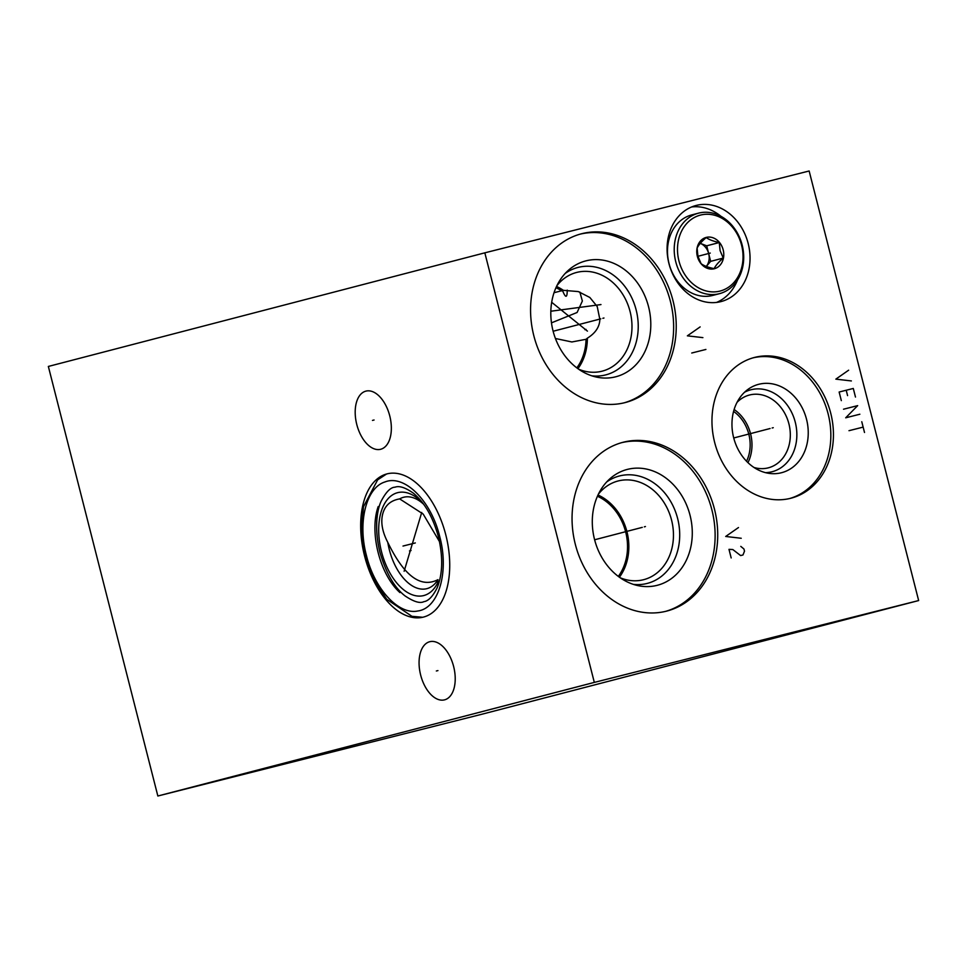 <?xml version="1.0" encoding="UTF-8"?>
<svg xmlns="http://www.w3.org/2000/svg" width="967" height="967" viewBox="0 0 967 967"><rect width="100%" height="100%" fill="white"/><g stroke="black" fill="none" stroke-linecap="round" stroke-linejoin="round"><path stroke-width="1.45" d="M918.65 600.555L809.149 170.99L484.83 252.834L48.35 366.445L157.851 796.01L482.17 714.166L918.65 600.555L594.318 682.4L157.851 796.01M484.83 252.834L594.318 682.4M365.864 391.139A30.001 17.031 75.8 0 1 365.925 391.115A30.001 17.031 75.8 0 1 389.774 415.979A30.001 17.031 75.8 0 1 380.672 449.268A30.001 17.031 75.8 0 1 380.611 449.292A30.001 17.031 75.8 0 1 356.763 424.428A30.001 17.031 75.8 0 1 365.864 391.139M429.735 641.713A30.001 17.031 75.8 0 1 429.795 641.701A30.001 17.031 75.8 0 1 453.644 666.553A30.001 17.031 75.8 0 1 444.554 699.854A30.001 17.031 75.8 0 1 444.482 699.866A30.001 17.031 75.8 0 1 420.645 675.014A30.001 17.031 75.8 0 1 429.735 641.713M386.957 473.903A73.879 41.956 75.8 0 1 387.126 473.854A73.879 41.956 75.8 0 1 445.847 535.077A73.879 41.956 75.8 0 1 423.449 617.091A73.879 41.956 75.8 0 1 423.28 617.139A73.879 41.956 75.8 0 1 364.559 555.916A73.879 41.956 75.8 0 1 386.957 473.903M533.82 335.718A87.187 71.763 -104.6 0 1 581.445 233.784A87.187 71.763 -104.6 0 1 672.984 300.604A87.187 71.763 -104.6 0 1 625.359 402.526A87.187 71.763 -104.6 0 1 533.82 335.718M575.305 544.252A87.187 71.763 -104.6 0 1 622.917 442.318A87.187 71.763 -104.6 0 1 714.468 509.125A87.187 71.763 -104.6 0 1 666.843 611.059A87.187 71.763 -104.6 0 1 575.305 544.252M668.934 263.52A49.655 40.868 -104.6 0 1 696.059 205.475A49.655 40.868 -104.6 0 1 748.192 243.527A49.655 40.868 -104.6 0 1 721.068 301.571A49.655 40.868 -104.6 0 1 668.934 263.52M714.673 442.475A72.706 59.845 -104.6 0 1 754.381 357.476A72.706 59.845 -104.6 0 1 830.726 413.199A72.706 59.845 -104.6 0 1 791.018 498.198A72.706 59.845 -104.6 0 1 714.673 442.475M439.526 580.768L437.447 583.319L437.966 579.668C419.799 588.879 403.239 574.156 387.815 542.439C382.207 531.62 380.539 522.047 382.787 513.707L382.956 513.114M382.787 513.707C385.071 505.366 390.692 500.435 399.661 498.899L423.183 514.069L439.514 541.653M423.655 504.266A47.153 26.774 -104.2 0 0 399.661 498.899M387.815 542.439A47.153 26.774 -104.2 0 0 409.887 584.249A47.153 26.774 -104.2 0 0 437.966 579.668M567.218 290.124L567.23 290.487C567.17 297.788 565.755 298.15 562.963 291.599L562.48 290.62M554.043 292.699L563.374 290.33L578.29 291.575L589.834 297.461L597.219 306.527L599.854 319.412C599.613 326.894 595.454 333.144 587.368 338.16L586.05 339.296A49.655 40.868 -104.6 0 1 576.828 367.871M579.849 292.058L582.364 301.027L577.094 312.486L551.468 322.857M716.523 302.429A49.655 40.868 75.4 0 0 737.543 279.959M691.671 206.95A49.655 40.868 -104.6 0 1 720.983 216.318M555.433 338.498L571.872 341.967L586.05 339.296M556.521 286.462A50.985 41.968 -104.6 0 1 563.374 290.33M556.907 285.664A50.985 41.968 -104.6 0 1 576.55 272.464A50.985 41.968 -104.6 0 1 630.085 311.543A50.985 41.968 75.4 0 1 602.236 371.147A50.985 41.968 75.4 0 1 578.653 369.201M555.965 287.707A49.655 40.868 -104.6 0 1 561.767 290.886M577.928 368.681A50.985 41.968 75.4 0 0 587.368 338.16M591.816 375.825A55.494 45.679 75.4 0 0 636.165 309.984A55.494 45.679 -104.6 0 0 565.175 273.456M553.039 330.883A59.845 49.257 -104.6 0 1 568.391 270.289A59.845 49.257 -104.6 0 1 648.567 306.781A59.845 49.257 75.4 0 1 596.18 377.021A59.845 49.257 75.4 0 1 553.039 330.883M624.066 402.852A87.187 71.763 75.4 0 0 670.385 301.281A87.187 71.763 -104.6 0 0 580.152 234.135M597.437 496.24A49.655 40.868 -104.6 0 1 625.685 532.007A49.655 40.868 -104.6 0 1 618.3 576.405M619.412 577.214A50.985 41.968 75.4 0 0 626.942 531.681A50.985 41.968 -104.6 0 0 598.005 494.995M598.392 494.197A50.985 41.968 -104.6 0 1 618.034 480.998A50.985 41.968 -104.6 0 1 671.557 520.065A50.985 41.968 75.4 0 1 643.72 579.668A50.985 41.968 75.4 0 1 620.125 577.734M633.3 584.358A55.494 45.679 75.4 0 0 677.637 518.517A55.494 45.679 -104.6 0 0 606.647 481.989M594.524 539.417A59.845 49.257 -104.6 0 1 609.875 478.81A59.845 49.257 -104.6 0 1 690.051 515.314A59.845 49.257 75.4 0 1 637.664 585.555A59.845 49.257 75.4 0 1 594.524 539.417M665.538 611.386A87.187 71.763 75.4 0 0 711.869 509.802A87.187 71.763 -104.6 0 0 621.624 442.668M733.578 411.422A35.755 29.433 -104.6 0 1 748.833 434.28A35.755 29.433 -104.6 0 1 746.548 461.247M747.95 462.649A37.604 30.956 75.4 0 0 750.585 433.832A37.604 30.956 -104.6 0 0 734.122 409.512M737.035 402.357A37.604 30.956 -104.6 0 1 749.425 395.032A37.604 30.956 -104.6 0 1 788.915 423.86A37.604 30.956 75.4 0 1 768.366 467.823A37.604 30.956 75.4 0 1 753.982 467.472M765.465 472.645A42.33 34.848 75.4 0 0 795.273 422.228A42.33 34.848 -104.6 0 0 744.53 392.251M733.663 437.713A45.667 37.58 -104.6 0 1 747.95 389.399A45.667 37.58 -104.6 0 1 806.538 419.315A45.667 37.58 75.4 0 1 769.841 473.467A45.667 37.58 75.4 0 1 733.663 437.713M789.713 498.513A72.706 59.845 75.4 0 0 828.127 413.876A72.706 59.845 -104.6 0 0 753.088 357.838M678.955 260.981A39.236 32.298 -104.6 0 1 700.579 215.061A39.236 32.298 -104.6 0 1 741.58 245.183A39.236 32.298 -104.6 0 1 719.956 291.091A39.236 32.298 -104.6 0 1 678.955 260.981M723.183 249.824A16.185 13.32 75.4 0 0 706.273 237.399A16.185 13.32 75.4 0 0 697.352 256.34A16.185 13.32 75.4 0 0 714.262 268.753A16.185 13.32 75.4 0 0 723.183 249.824M675.764 261.791A41.593 34.244 -104.6 0 1 698.488 213.163A41.593 34.244 -104.6 0 1 742.16 245.038A41.593 34.244 -104.6 0 1 719.448 293.678A41.593 34.244 -104.6 0 1 675.764 261.791M719.448 293.678L712.703 295.431A41.593 34.244 -104.6 0 1 669.031 263.544A41.593 34.244 -104.6 0 1 691.743 214.916L698.488 213.163M719.291 242.536C713.356 241.291 708.992 239.623 706.224 237.556C701.607 241.496 698.573 245.014 697.122 248.132L697.92 256.207L701.087 263.665C703.855 265.744 708.207 267.4 714.154 268.645C715.604 265.526 718.638 262.009 723.256 258.068L720.089 250.61L719.291 242.536L706.708 245.811L700.301 243.37A13.889 11.435 -104.6 0 1 708.678 253.584L706.708 245.811M723.256 258.068L710.66 261.356L708.678 253.584A13.889 11.435 -104.6 0 1 706.297 266.409M706.309 266.409L710.66 261.356M374.06 420.004L372.476 420.403M437.93 670.59L436.347 670.989M405.995 545.291L404.411 545.69M411.06 550.537L409.476 550.948M404.133 571.255L421.721 512.45M602.84 318.3L603.964 318.01L602.84 318.3M600.809 318.832L553.136 331.246M700.144 326.894L687.368 335.839L702.888 337.628M705.898 349.45L691.743 353.015M584.914 329.687L586.026 329.396M587.428 331.125L551.686 302.284M599.419 304.847L600.531 304.557M600.978 304.569L550.827 311.229M644.324 526.834L645.436 526.544L644.324 526.834M642.281 527.366L594.608 539.779M738.486 527.535L725.697 536.467L741.23 538.268M731.173 557.947L728.985 549.353L732.805 549.534L740.613 555.566L742.97 554.973L744.505 551.154L743.961 549.014L740.782 546.379M708.001 253.668L709.113 253.378L708.001 253.668M772.137 427.982L773.262 427.692L772.137 427.982M770.107 428.514L733.723 437.978M848.639 370.192L835.851 379.137L851.371 380.938M855.481 397.05L853.293 388.456L839.138 392.022L841.326 400.616M846.21 390.233L847.576 395.612M859.856 414.227L845.702 417.804L857.669 405.632L843.514 409.21M861.778 421.745L864.51 432.479M863.144 427.112L848.99 430.69M403.009 546.053L415.302 542.946M415.23 542.971L403.082 546.029M708.968 253.414L702.223 255.167L708.968 253.414M710.262 253.076L697.944 256.291M423.183 503.614L422.567 502.937A53.076 30.134 75.8 0 0 397.57 492.687A53.076 30.134 -104.2 0 0 381.506 551.71A53.076 30.134 -104.2 0 0 423.788 595.551A53.076 30.134 75.8 0 0 437.447 583.319M366.457 555.566C374.519 589.072 398.646 615.133 417.78 610.987C438.631 608.424 449.353 571.993 439.707 536.504C431.173 500.713 404.375 474.048 384.902 481.977C366.167 487.694 357.488 522.289 366.457 555.566M378.218 506.539C369.068 532.055 379.777 574.471 399.939 592.59M386.546 474.011L377.65 479.837L363.507 506.684L361.416 529.07L365.163 555.904L374.338 580.502L386.764 599.274L411.93 616.317L422.688 617.272M379.898 552.157C374.048 528.139 377.106 509.621 381.203 501.099C386.075 491.877 390.68 487.247 395.019 487.187C399.323 485.579 405.439 487.573 413.356 493.17C424.646 502.574 432.998 517.127 438.402 536.842C443.152 557.052 442.729 574.047 437.144 587.827C432.817 596.458 428.381 601.063 423.86 601.667C419.98 603.662 413.707 601.728 405.016 595.877C394.439 587.755 386.075 573.177 379.898 552.157"/></g></svg>
